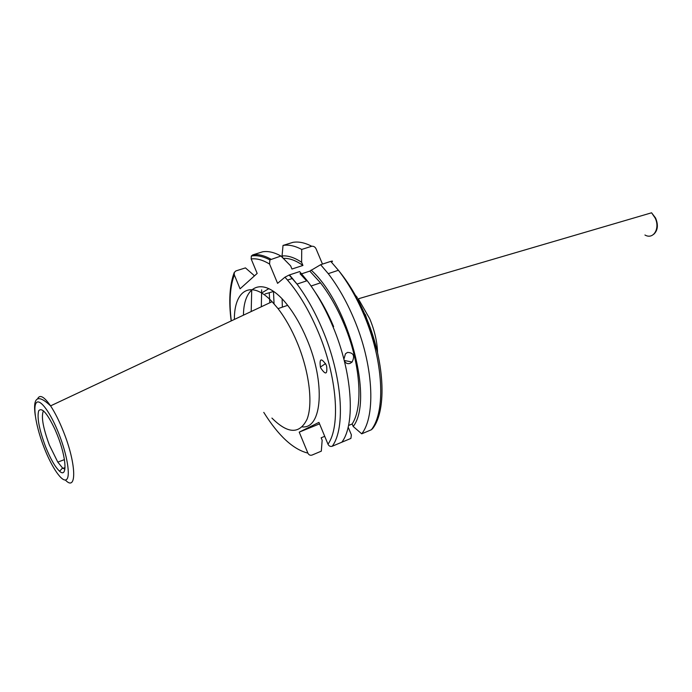 <?xml version="1.0" encoding="UTF-8"?>
<svg xmlns="http://www.w3.org/2000/svg" width="692" height="692" viewBox="0 0 692 692"><rect width="100%" height="100%" fill="white"/><g stroke="black" fill="none" stroke-linecap="round" stroke-linejoin="round"><path stroke-width="1.04" d="M307.196 280.684C316.763 293.33 325.223 308.373 332.592 325.802C352.462 372.305 355.705 424.11 341.831 442.205L332.221 446.253C330.361 446.781 328.951 446.089 327.991 444.195C340.775 426.367 337.142 376.405 318.026 331.485C308.424 308.892 297.396 290.796 284.94 277.189L289.118 275.044L299.645 271.584L307.196 280.684L297.024 284.083L289.507 274.914M343.907 359.226L345.438 353.837L347.462 352.418C353.543 352.609 355.082 355.818 352.107 362.028L350.1 363.387C347.419 364.165 345.464 363.196 344.227 360.48L352.107 362.028M371.327 429.775C385.972 411.532 383.506 360.255 363.828 314.54C356.527 297.404 348.05 282.647 338.397 270.278C348.474 282.509 357.28 297.153 364.796 314.22C384.873 359.433 387.278 410.096 372.642 428.573L371.327 429.775L361.726 433.823L353.205 426.48L352.159 423.971C363.594 406.697 360.48 362.591 343.682 323.32C337.004 307.577 329.271 294.083 320.491 282.846L309.808 271.108L320.638 264.707L330.759 261.386C332.489 260.901 332.913 261.014 332.03 261.732M352.159 423.971L348.534 425.476M340.135 442.923L350.896 438.425L351.38 434.87L348.154 427.137M361.726 433.823C376.128 415.624 373.412 364.174 353.673 318.208C346.346 300.968 337.869 286.125 328.25 273.66L320.638 264.707M271.921 418.072C287.881 434.022 299.601 434.386 307.084 419.162C313.147 403.514 309.263 371.526 297.188 342.549C291.617 329.28 285.242 317.974 278.046 308.632L272.103 301.695C251.196 279.421 234.19 289.913 234.372 319.436M302.326 426.895C322.057 428.936 325.75 383.108 306.815 339.054C301.271 325.854 294.878 314.618 287.664 305.336C264.932 275.736 243.705 283.322 243.446 315.171M43.449 410.823C40.992 416.255 42.965 427.665 49.383 445.051L57.799 462.118L62.574 468L64.884 469.254M45.551 446.677C50.429 458.839 55.109 467.022 59.59 471.235C67.539 478.786 66.553 457.94 57.393 435.19L54.953 429.36C47.229 413.193 41.805 407.008 38.683 410.814C36.884 417.518 39.176 429.481 45.551 446.677M320.785 368.04C325.586 375.176 327.524 374.528 326.607 366.077L326.14 364.822C321.209 357.652 319.297 358.387 320.405 367.037L320.785 368.04M262.7 292.361L268.851 288.633M273.617 291.453L265.079 293.97M319.557 423.859L299.229 432.137L318.943 422.388L327.991 444.195M299.229 432.137L307.888 453.113C308.814 454.938 310.18 455.596 311.98 455.094L321.313 451.158L322.161 440.224L321.157 437.802L324.721 436.323M322.489 264.102L316.209 249.172C315.284 247.044 313.787 246.075 311.729 246.257L301.721 249.44L301.617 262.285L302.94 265.451L291.955 269.024L290.623 265.84L280.961 256.023L269.889 259.889L269.569 264.067L277.587 283.348L284.94 277.189M292.534 278.418L287.526 280.07M301.617 273.807L309.808 271.108M254.163 276.143L253.756 275.156L245.452 267.89L235.903 270.918L234.242 272.492L234.311 274.88L240.063 288.806L257.173 273.435L251.179 258.972L251.317 256.031L252.796 254.881L262.64 251.802C268.107 250.893 274.214 252.303 280.961 256.023M311.729 246.257C304.826 242.676 298.537 241.378 292.863 242.364L283.028 245.435L282.051 255.953L282.872 257.943M301.721 249.44C294.861 245.807 288.633 244.475 283.028 245.435M301.617 262.285C294.446 257.519 287.924 255.409 282.051 255.953M302.94 265.451C295.778 260.4 289.23 258.047 283.313 258.384M353.205 426.48C373.896 400.175 348.63 303.554 311.097 270.07M261.654 289.844L261.325 306.764M251.732 289.827L251.196 311.53M333.639 326.633C328.129 313.554 321.841 301.868 314.791 291.574M306.66 280.865L300.043 273.703M332.221 446.253C345.844 428.21 342.341 376.24 322.411 329.478C315.024 311.945 306.556 296.816 297.024 284.083L289.118 275.044M377.252 351.406L365.307 314.419M65.359 480.023C77.028 492.488 76.509 463.995 63.448 431.592C59.278 421.125 54.997 412.553 50.577 405.875C44.132 396.594 39.816 394.224 37.636 398.765M58.863 433.763C50.507 412.432 39.842 398.125 36.295 402.805C32.628 407.164 36.434 428.149 44.236 447.958C51.978 467.818 62.297 482.8 66.449 479.591C70.731 476.684 67.28 455.033 58.863 433.763M644.944 235.003C653.239 239.951 660.315 228.654 655.194 218.11L651.587 212.79L358.309 298.806L369.762 318.839C374.623 330.577 377.227 341.857 377.555 352.686M357.306 297.525L355.377 295.268M282.128 298.909L282.336 307.161M270.935 259.197C264.24 255.435 258.194 253.99 252.796 254.881M269.569 264.067C262.778 259.933 256.645 258.228 251.179 258.972M269.266 292.906L269.793 302.785M273.487 291.505L274.058 303.814M328.25 273.66L338.397 270.278L330.759 261.386M234.311 274.88C230.003 286.661 228.991 301.997 231.301 320.889M263.773 412.389C278.487 435.873 293.192 449.454 307.888 453.113M272.103 301.695L50.577 405.875C37.792 393.774 32.68 396.931 35.24 415.356M287.664 305.336L278.046 308.632M64.434 459.618L57.799 462.118M62.574 468L59.59 471.235M651.587 212.79L655.558 217.997C658.455 224.926 657.867 230.35 653.784 234.251M358.404 299.636L358.577 301.184M320.405 367.037L325.56 363.585M62.116 468.493L65.039 467.68M269.889 259.889C262.977 256.308 256.793 255.019 251.317 256.031M320.491 282.846L311.071 286.021M234.242 272.492C229.623 284.905 228.594 301.063 231.171 320.95"/></g></svg>
